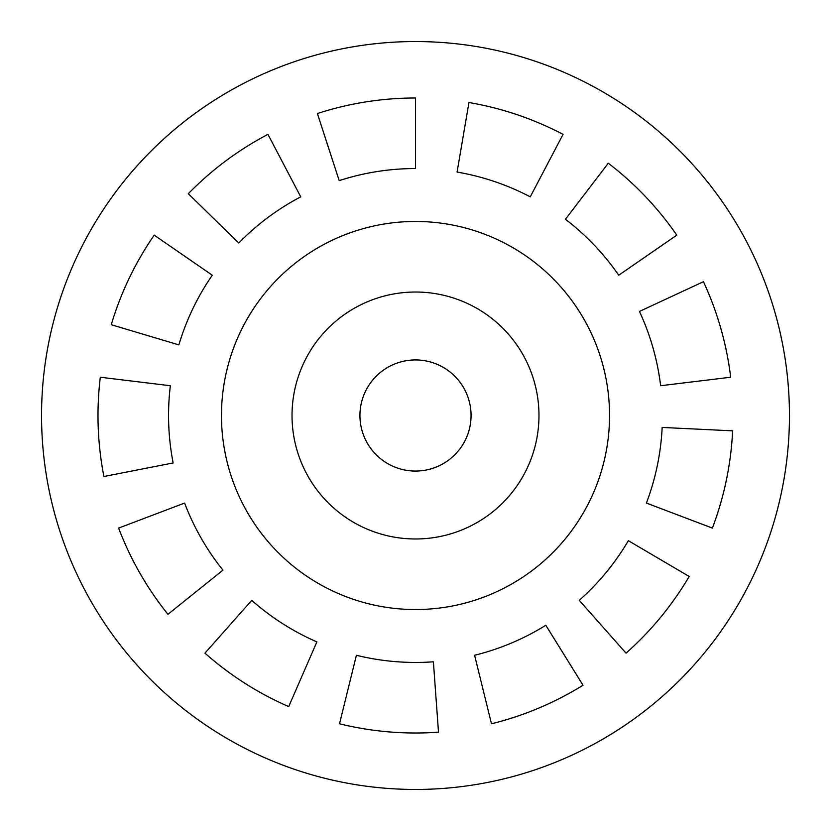 <?xml version="1.0" encoding="UTF-8"?>
<svg xmlns="http://www.w3.org/2000/svg" width="831" height="831" viewBox="0 0 831 831"><rect width="100%" height="100%" fill="white"/><g stroke="black" fill="none" stroke-linecap="round" stroke-linejoin="round"><path stroke-width="1.25" d="M100.312 377.232L170.355 385.729A246.952 246.952 0 0 0 173.149 462.95L103.906 476.506A317.504 317.504 0 0 1 100.312 377.232M118.625 528.09L184.596 503.067A246.952 246.952 0 0 0 222.957 570.139L167.945 614.317A317.504 317.504 0 0 1 118.625 528.09M204.956 653.156L251.741 600.346A246.952 246.952 0 0 0 316.881 641.896L288.7 706.589A317.504 317.504 0 0 1 204.956 653.156M339.515 723.78L356.406 655.275A246.952 246.952 0 0 0 433.387 661.798L438.498 732.173A317.504 317.504 0 0 1 339.515 723.78M583.03 685.211A317.504 317.504 0 0 1 491.485 723.78L474.594 655.275A246.952 246.952 0 0 0 545.801 625.276L583.03 685.211M689.179 576.465A317.504 317.504 0 0 1 626.044 653.156L579.259 600.346A246.952 246.952 0 0 0 628.361 540.69L689.179 576.465M732.63 430.842A317.504 317.504 0 0 1 712.375 528.09L646.404 503.067A246.952 246.952 0 0 0 662.162 427.435L732.63 430.842M730.688 377.232L660.645 385.729A246.952 246.952 0 0 0 639.455 311.438L703.442 281.699A317.504 317.504 0 0 1 730.688 377.232M212.269 275.217A246.952 246.952 0 0 0 178.862 344.886L111.25 324.713A317.504 317.504 0 0 1 154.202 235.142L212.269 275.217M300.739 196.843A246.952 246.952 0 0 0 238.788 243.005L188.294 193.716A317.504 317.504 0 0 1 267.946 134.362L300.739 196.843M415.5 97.996L415.5 168.548A246.952 246.952 0 0 0 339.193 180.639L317.39 113.535A317.504 317.504 0 0 1 415.5 97.996M563.054 134.362L530.261 196.843A246.952 246.952 0 0 0 457.071 172.079L468.954 102.525A317.504 317.504 0 0 1 563.054 134.362M676.798 235.142L618.731 275.217A246.952 246.952 0 0 0 565.433 219.28L608.282 163.219A317.504 317.504 0 0 1 676.798 235.142M41.55 415.5A373.95 373.95 0 0 1 602.475 91.649A373.95 373.95 0 0 1 602.475 739.351A373.95 373.95 0 0 1 41.55 415.5M292.024 415.5A123.476 123.476 0 0 0 415.5 538.976A123.476 123.476 0 0 0 538.976 415.5A123.476 123.476 0 0 0 415.5 292.024A123.476 123.476 0 0 0 292.024 415.5M359.937 415.5A55.563 55.563 0 0 1 443.287 367.385A55.563 55.563 0 0 1 443.287 463.615A55.563 55.563 0 0 1 359.937 415.5M221.472 415.5A194.028 194.028 0 0 0 512.519 583.539A194.028 194.028 0 0 0 512.519 247.461A194.028 194.028 0 0 0 221.472 415.5"/></g></svg>

